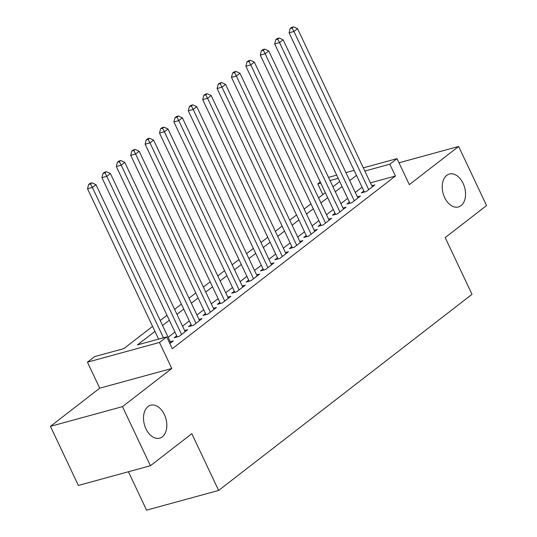 <?xml version="1.0" encoding="UTF-8"?>
<svg xmlns="http://www.w3.org/2000/svg" width="537" height="537" viewBox="0 0 537 537"><rect width="100%" height="100%" fill="white"/><g stroke="black" fill="none" stroke-linecap="round" stroke-linejoin="round"><path stroke-width="0.81" d="M444.676 197.629A17.07 11.156 -105.3 0 1 449.382 174.035A17.07 11.156 -105.3 0 1 463.102 183.365A17.07 11.156 -105.3 0 1 458.397 206.967A17.07 11.156 -105.3 0 1 444.676 197.629M145.957 428.828A17.07 11.156 -105.3 0 1 150.662 405.234A17.07 11.156 -105.3 0 1 164.382 414.571A17.07 11.156 -105.3 0 1 159.67 438.165A17.07 11.156 -105.3 0 1 145.957 428.828M322.838 194.609L317.783 183.909L320.274 181.983M128.424 471.754L146.574 510.15L218.626 490.435L472.003 294.336L445.18 237.596L486.569 205.564L458.638 146.467L399.004 162.778M218.626 490.435L191.81 433.701L150.42 465.733L78.362 485.448L50.431 426.344L122.483 406.637L171.793 368.469L159.502 342.465L87.444 362.18L94.64 356.608L123.852 348.62L152.575 326.389M171.793 368.469L99.734 388.184L50.431 426.344M99.734 388.184L87.444 362.18M150.42 465.733L122.483 406.637M363.844 190.957L361.32 192.911L366.194 191.575L374.826 184.889L371.779 185.721M349.446 202.1L346.929 204.047L351.795 202.718L360.434 196.032L357.387 196.864M335.048 213.243L332.531 215.189L337.397 213.86L346.036 207.175L342.989 208.007M320.649 224.385L318.132 226.332L322.999 225.003L331.638 218.317L328.59 219.15M306.258 235.528L303.734 237.475L308.607 236.146L317.246 229.46L314.199 230.292M291.86 246.671L289.342 248.618L294.209 247.288L302.848 240.603L299.8 241.435M277.461 257.807L274.944 259.76L279.811 258.431L288.45 251.746L285.402 252.578M263.07 268.95L260.546 270.903L265.419 269.567L274.058 262.888L271.01 263.721M248.671 280.092L246.154 282.046L251.021 280.71L259.66 274.024L256.612 274.863M234.273 291.235L231.756 293.189L236.622 291.853L245.261 285.167L242.214 286.006M219.881 302.378L217.357 304.331L222.231 302.996L230.87 296.31L227.822 297.142M205.483 313.521L202.966 315.474L207.832 314.138L216.471 307.453L213.424 308.285M191.085 324.663L188.568 326.61L193.434 325.281L202.073 318.595L199.026 319.428M176.693 335.806L174.169 337.753L179.043 336.424L187.675 329.738L184.634 330.57M154.938 331.383L137.485 344.888L166.698 336.894L172.283 348.714L395.427 176.015L370.423 182.855M362.072 187.212L355.299 192.454M347.674 198.354L340.901 203.597M333.276 209.497L326.509 214.74M318.884 220.64L312.111 225.882M304.486 231.783L297.713 237.018M290.087 242.925L283.321 248.161M275.696 254.061L268.923 259.304M261.297 265.204L254.525 270.447M246.899 276.347L240.126 281.589M232.508 287.49L225.735 292.732M218.109 298.632L211.336 303.875M203.711 309.775L196.938 315.018M189.319 320.918L182.546 326.16M174.921 332.061L168.148 337.303M169.84 343.546L173.283 340.881L170.236 341.713M363.327 167.846L397.038 158.623L409.328 184.627L458.638 146.467M397.038 158.623L389.835 164.194L364.838 171.035M395.427 176.015L389.835 164.194M166.698 336.894L159.502 342.465M328.51 177.371L336.699 175.129M345.915 172.605L354.111 170.37M338.203 178.318L330.013 180.56M320.79 183.083L317.783 183.909M160.201 320.488L166.973 315.246M174.599 309.346L181.365 304.103M188.99 298.203L195.763 292.96M203.389 287.06L210.162 281.818M217.787 275.917L224.56 270.675M232.179 264.775L238.952 259.532M246.577 253.632L253.35 248.389M260.975 242.489L267.748 237.253M275.367 231.346L282.14 226.111M289.765 220.21L296.538 214.968M304.164 209.068L310.936 203.825M318.562 197.925L325.328 192.682M332.953 186.782L339.726 181.54M356.481 175.391L349.715 180.633M342.089 186.534L335.316 191.776M327.691 197.676L320.918 202.919M313.293 208.819L306.526 214.062M298.901 219.962L292.128 225.204M284.503 231.105L277.73 236.34M270.104 242.247L263.331 247.483M255.713 253.39L248.94 258.626M241.314 264.526L234.541 269.769M226.916 275.669L220.143 280.911M212.524 286.812L205.752 292.054M198.126 297.954L191.353 303.197M183.728 309.097L176.955 314.34M169.336 320.24L162.563 325.482M163.463 337.78L92.404 187.467L96.002 184.681L170.759 342.828M158.59 339.115L87.538 188.796L92.404 187.467L90.572 183.956L92.008 182.842L90.062 183.372L88.625 184.486L90.572 183.956M88.625 184.486L87.538 188.796M96.002 184.681L92.008 182.842M181.56 334.47L106.803 176.324L110.4 173.538L185.158 331.685M177.217 336.921L101.929 177.653L106.803 176.324L104.97 172.813L106.407 171.699L104.46 172.229L103.023 173.344L104.97 172.813M103.023 173.344L101.929 177.653M110.4 173.538L106.407 171.699M195.958 323.334L121.194 165.181L124.799 162.396L199.556 320.549M191.615 325.778L116.328 166.51L121.194 165.181L119.362 161.671L120.805 160.556L118.858 161.087L117.415 162.201L119.362 161.671M117.415 162.201L116.328 166.51M124.799 162.396L120.805 160.556M210.35 312.192L135.593 154.038L139.19 151.253L213.948 309.406M206.013 314.635L130.726 155.368L135.593 154.038L133.76 150.528L135.196 149.414L133.25 149.944L131.813 151.058L133.76 150.528M131.813 151.058L130.726 155.368M139.19 151.253L135.196 149.414M224.748 301.049L149.991 142.896L153.589 140.11L228.346 298.263M220.405 303.492L145.124 144.225L149.991 142.896L148.158 139.385L149.595 138.271L147.648 138.801L146.212 139.915L148.158 139.385M146.212 139.915L145.124 144.225M153.589 140.11L149.595 138.271M239.146 289.906L164.389 131.753L167.987 128.967L242.744 287.12M234.803 292.356L159.516 133.082L164.389 131.753L162.55 128.242L163.993 127.128L162.046 127.665L160.603 128.779L162.55 128.242M160.603 128.779L159.516 133.082M167.987 128.967L163.993 127.128M253.538 278.763L178.781 120.61L182.379 117.825L257.142 275.978M249.202 281.213L173.914 121.946L178.781 120.61L176.948 117.1L178.391 115.985L176.438 116.522L175.002 117.637L176.948 117.1M175.002 117.637L173.914 121.946M182.379 117.825L178.391 115.985M267.936 267.621L193.179 109.467L196.777 106.682L271.534 264.835M263.593 270.071L188.312 110.803L193.179 109.467L191.347 105.957L192.783 104.843L190.836 105.38L189.4 106.494L191.347 105.957M189.4 106.494L188.312 110.803M196.777 106.682L192.783 104.843M282.334 256.478L207.577 98.325L211.175 95.539L285.932 253.692M277.991 258.928L202.704 99.66L207.577 98.325L205.738 94.814L207.181 93.7L205.235 94.237L203.792 95.351L205.738 94.814M203.792 95.351L202.704 99.66M211.175 95.539L207.181 93.7M296.726 245.335L221.969 87.182L225.567 84.396L300.331 242.549M292.39 247.785L217.102 88.518L221.969 87.182L220.136 83.678L221.58 82.564L219.626 83.094L218.19 84.208L220.136 83.678M218.19 84.208L217.102 88.518M225.567 84.396L221.58 82.564M311.124 234.192L236.367 76.039L239.965 73.254L314.722 231.407M306.781 236.642L231.501 77.375L236.367 76.039L234.535 72.535L235.971 71.421L234.025 71.951L232.588 73.066L234.535 72.535M232.588 73.066L231.501 77.375M239.965 73.254L235.971 71.421M325.523 223.05L250.766 64.903L254.363 62.117L329.121 220.264M321.18 225.5L245.892 66.232L250.766 64.903L248.926 61.393L250.37 60.278L248.423 60.809L246.98 61.923L248.926 61.393M246.98 61.923L245.892 66.232M254.363 62.117L250.37 60.278M339.914 211.907L265.157 53.76L268.762 50.975L343.519 209.121M335.578 214.357L260.291 55.089L265.157 53.76L263.325 50.25L264.768 49.136L262.821 49.666L261.378 50.78L263.325 50.25M261.378 50.78L260.291 55.089M268.762 50.975L264.768 49.136M354.313 200.771L279.555 42.618L283.153 39.832L357.911 197.985M349.97 203.214L274.689 43.947L279.555 42.618L277.723 39.107L279.159 37.993L277.213 38.523L275.776 39.637L277.723 39.107M275.776 39.637L274.689 43.947M283.153 39.832L279.159 37.993M368.711 189.628L293.954 31.475L297.552 28.689L372.309 186.842M364.368 192.071L289.081 32.804L293.954 31.475L292.121 27.964L293.558 26.85L291.611 27.38L290.168 28.495L292.121 27.964M290.168 28.495L289.081 32.804M297.552 28.689L293.558 26.85"/></g></svg>
